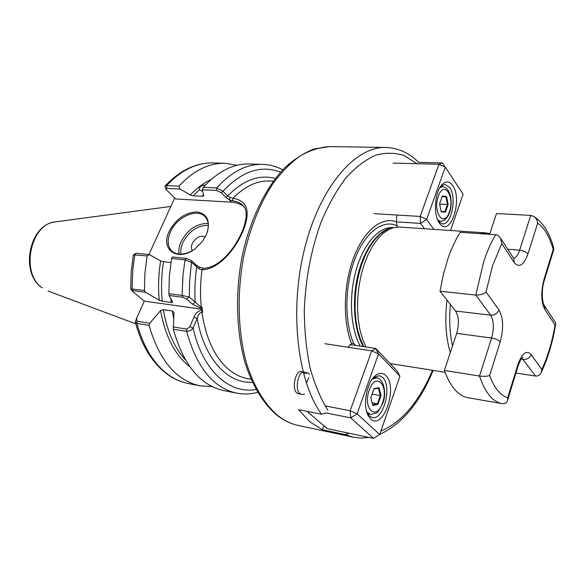 <?xml version="1.0" encoding="UTF-8"?>
<svg xmlns="http://www.w3.org/2000/svg" width="585" height="585" viewBox="0 0 585 585"><rect width="100%" height="100%" fill="white"/><g stroke="black" fill="none" stroke-linecap="round" stroke-linejoin="round"><path stroke-width="0.88" d="M202.352 191.295L199.28 189.672C199.054 187.31 200.911 185.745 204.838 184.984M206.446 234.592L202.242 241.656L195.478 248.435C178.132 262.548 159.859 249.934 169.131 231.492C175.917 219.002 185.174 212.472 196.904 211.902C207.653 213.942 210.834 221.51 206.446 234.592M205.518 236.53L206.227 235.031C209.284 227.485 208.969 221.459 205.276 216.955C197.679 207.587 176.648 216.874 170.352 232.033C167.047 239.901 167.434 246.153 171.529 250.804C176.604 255.301 183.427 255.294 191.997 250.797M192.406 250.555C191.127 248.705 191.068 246.38 192.238 243.565C195.975 237.305 200.326 235.097 205.298 236.947M355.687 345.428L353.742 343.527L351.548 343.549L348.046 347.241M344.989 434.545L322.393 429.741L309.933 421.909L298.584 409.632L321.604 414.282C297.312 381.142 289.07 309.962 304.69 248.23C320.178 186.381 355.351 146.396 385.691 147.442L329.786 146.601C320.017 147.142 310.174 150.228 300.244 155.866C290.423 162.974 281.122 172.509 272.347 184.465C259.564 204.37 250.051 228.26 243.799 256.142C236.713 293.217 237.854 332.28 246.621 363.643C253.846 386.363 264.493 403.935 277.239 415.079C283.93 420.447 290.935 423.913 298.27 425.471L352.945 437.127L344.989 434.545L349.245 433.273M480.044 233.656L485.821 232.881L399.401 227.046L394.597 227.375L388.893 229.415L383.248 233.225L377.815 238.738L372.755 245.832L368.214 254.336L364.338 264.018L361.245 274.606L359.036 285.794L357.779 297.246L357.515 308.624L358.247 319.593L359.943 329.823L362.539 339.029L365.954 346.971M230.168 197.459L232.976 198.278C247.645 200.809 250.943 211.858 242.877 231.426C234.782 250.278 218.256 269.517 202 269.802L199.127 268.932L191.778 262.489L185.021 259.872L171.602 258.475L172.341 256.961L186.542 258.424L191.58 260.727L196.509 265.246L199.726 267.301L203.368 268.266C229.02 267.981 254.76 217.21 243.418 206.03C241.13 203.222 237.51 201.489 232.559 200.816L229.101 199.675L226.015 197.555L221.386 192.736L216.494 190.454L202.315 189.759L203.361 187.288C217.949 171.368 233.21 163.603 249.159 163.983L262.329 164.363C246.482 163.975 231.287 171.829 216.75 187.917L223.002 191.2L227.616 196.026L230.168 197.459L229.101 199.675L231.484 202.161L175.705 198.958L166.038 189.474L166.784 188.385L166.579 185.591L178.871 186.169C193.54 170.535 208.94 162.908 225.071 163.295L237.1 165.277M170.937 262.519L163.537 261.729C161.438 275.06 161.014 288.222 162.272 301.216L171.193 302.452L172.655 302.072L169.138 295.462L168.846 293.685L182.213 295.447L189.343 297.078L201.313 307.359L202.066 307.461L202.622 312.178L201.869 312.068C199.661 312.683 198.103 314.818 197.196 318.489L193.108 328.061C191.529 330.203 189.379 331.293 186.644 331.329L173.35 329.216L173.979 312.565L172.268 310.942L163.361 309.655C167.01 331.044 174.352 347.768 185.365 359.826M396.827 215.039L396.396 221.825C381.947 216.296 364.045 230.256 353.742 257.4C343.402 284.464 342.576 320.924 351.548 343.549M396.396 221.825L397.039 225.737L397.807 227.009M173.138 326.942L186.849 329.099L186.644 331.329C196.538 367.263 213.152 387.855 236.479 393.105L223.558 390.531C200.085 385.252 183.354 364.813 173.35 329.216M168.846 293.685L169.372 276.069L171.602 258.475M189.891 366.846C175.149 355.344 165.372 336.594 160.561 310.606L149.694 323.256L149.087 325.362L136.89 323.417L135.281 322.006L136.407 318.73M212.092 386.583L199.916 385.829C176.209 380.506 159.266 360.345 149.087 325.362M132.276 291.133L130.748 288.888L144.436 290.467L144.919 273.18L147.113 255.93L133.365 254.833L131.142 271.959L130.748 288.844M144.436 290.467L145.577 292.325L159.215 300.222C158.045 287.264 158.52 274.168 160.641 260.91L149.409 254.607L147.113 255.93M160.561 310.606L163.361 309.655M160.641 260.91L163.537 261.729M162.272 301.216L159.215 300.222M174.688 197.964L148.934 254.555M203.361 187.288L216.75 187.917L216.494 190.454M178.871 186.169L180.129 189.05L190.264 195.054C196.823 188.041 203.755 182.871 211.061 179.566M199.317 189.818L193.116 195.785L202.066 196.275L203.492 194.768M202.066 196.275L203.719 195.799L202.315 189.759M193.116 195.785L190.264 195.054M165.518 188.582L164.992 186.11L166.579 185.591C181.277 170.103 196.736 162.557 212.94 162.944L225.071 163.295M307.015 411.335L327.329 428.644L373.508 438.399L350.722 417.887L325.969 412.93L321.604 414.282M385.691 147.442C397.829 147.903 408.527 152.583 417.785 161.489L418.29 162.33L442.297 162.915L438.955 164.261L393.098 163.105M133.446 254.775L136.349 253.261L149.409 254.607M243.923 206.71C240.523 203.975 236.377 202.461 231.484 202.161M180.129 189.05L166.784 188.385M186.849 329.099L189.891 326.649L193.993 317.077C195.756 312.96 198.469 310.642 202.132 310.138L202.366 310.167M202.256 309.275L144.298 301.136L136.554 318.379L137.095 321.275L149.694 323.256M202.22 308.895L192.428 304.134L186.513 299.023L182.929 297.297L169.138 295.462M145.577 292.325L132.919 290.635L132.356 291.257L144.298 301.136M280.544 172.231C261.283 164.685 242.102 171.01 223.002 191.2L221.386 192.736M275.352 178.498C259.199 174.162 243.287 180.004 227.616 196.026L226.015 197.555M273.37 181.138L269.656 180.984C257.034 180.531 244.808 186.293 232.976 198.278L232.559 200.816M201.986 308.865L201.313 307.359C200.07 295.074 200.304 282.555 202 269.802L203.368 268.266M199.127 268.932L199.726 267.301M192.428 304.134L195.236 302.211C194.491 290.591 194.98 278.855 196.706 267.001L196.509 265.246M186.513 299.023L189.343 297.078L189.569 282.277L191.58 260.727M189.891 326.649L193.108 328.061C202.49 370.656 229.656 394.48 255.989 389.5M193.993 317.077L197.196 318.489C204.121 358.832 227.931 384.001 252.325 382.224M322.393 429.741L323.878 425.704M303.666 374.137C305.926 372.17 307.885 372.221 309.531 374.298M304.478 394.041C291.674 398.692 298.277 363.534 306.657 373.786M300.712 393.778C288.661 395.986 295.988 363.343 303.79 373.281M446.611 196.458L448.161 204.516L445.463 212.194L441.17 211.88L439.576 203.777L442.318 196.033L446.611 196.458L446.004 196.918L442.143 196.538M441.068 211.382L444.922 211.668L447.452 204.465L446.004 196.918L442.07 196.736M439.635 204.07L448.161 204.516M444.922 211.668L445.463 212.194M439.445 223.199C432.988 215.119 434.728 191.207 442.304 184.326C446.114 180.823 449.572 181.248 452.695 185.584C463.057 199.668 450.274 238.029 439.752 223.616L439.445 223.199M438.414 221.525L442.421 223.858C451.459 225.262 457.06 197.284 449.755 187.558L444.995 184.355L440.702 186.279M424.52 228.742L420.571 223.411L396.396 221.861M450.509 230.497L463.123 194.161L445.273 167.178L426.611 219.375L433.916 229.379M373.99 213.671L420.162 216.428L438.955 164.261L445.273 167.178L442.297 162.915M420.162 216.428L420.571 223.411L426.611 219.375L420.162 216.428M486.047 291.995C483.839 294.072 480.424 295.096 475.802 295.074L440.022 291.235L443.393 274.285L448.022 258.446C451.54 248.296 455.613 239.587 460.249 232.303L496.138 234.775L498.544 235.814L500.606 238.249L501.835 243.638L492.592 265.531L486.047 291.995L498.947 309.896C503.371 317.845 503.787 328.507 500.212 341.889L489.616 375.46C487.407 376.36 484.029 376.55 479.481 376.031L444.373 370.488L456.695 333.384C459.305 324.024 458.925 316.573 455.554 311.023L440.022 291.235M544.094 305.107L555.596 322.81L555.684 323.973C552.708 342.269 547.882 358.415 541.227 372.418C540.174 374.956 538.302 376.17 535.597 376.053L515.911 373.047M513.667 258.285C516.072 257.612 518.069 254.899 519.655 250.139L530.734 215.404L496.504 213.518L489.601 234.307M468.322 397.785L468.08 397.741C458.267 395.928 450.37 386.839 444.373 370.488M530.734 215.404L533.674 216.384C536.087 218.146 537.425 220.399 537.681 223.156L527.97 253.934C523.743 265.363 519.129 268.201 514.12 262.438L501.835 243.638M533.674 216.384C543.37 222.644 550.119 233.547 553.929 249.093L553.191 249.459C549.556 236.618 544.386 227.85 537.681 223.156M489.616 375.46C494.34 388.045 500.372 395.467 507.7 397.741L507.583 400.228C507.005 402.685 505.308 403.84 502.486 403.687L502.149 403.628C492.716 401.88 485.162 392.681 479.481 376.031L491.612 338.02C494.186 328.448 493.872 320.836 490.654 315.191L455.554 311.023M555.684 323.973L555.055 325.084L544.803 309.392C541.066 301.926 540.796 291.952 543.984 279.469L553.191 249.459M541.227 372.418L541.849 369.427C547.809 356.587 552.211 341.808 555.055 325.084M372.828 405.471L370.832 397.588L373.99 388.681L379.087 387.738L381.025 395.584L377.925 404.403L372.828 405.471M372.082 394.078L380.257 395.562L378.436 388.213L373.859 389.062M372.17 402.86L377.354 403.833L380.257 395.562L381.025 395.584M372.66 404.805L377.354 403.833L377.925 404.403M378.436 388.213L379.087 387.738M385.8 375.526C398.465 386.992 383.146 431.43 370.568 418.787L368.433 416.015C362.378 406.399 366.488 382.524 375.307 375.716C379.197 372.594 382.692 372.535 385.8 375.526M367.234 413.405L369.142 415.898L372.155 417.507C383.497 420.681 392.476 386.129 382.7 377.515L379.285 375.636L373.325 377.727M350.013 344.572L375.665 348.426L397.061 370.861L399.928 376.221L378.539 353.874L357.106 413.836L379.694 434.509L399.928 376.221M325.026 405.866L350.144 410.78L371.731 350.854L324.851 343.709M375.665 348.426L371.731 350.854L378.539 353.874L375.665 348.426M373.508 438.399L379.694 434.509M357.106 413.836L350.144 410.78L350.722 417.887L357.106 413.836M208.326 225.379C197.547 225.32 189.028 231.09 182.783 242.702C180.992 246.797 180.392 250.629 180.999 254.197M179.068 254.146C178.425 250.343 179.061 246.263 180.97 241.897C187.631 229.539 196.699 223.39 208.165 223.448M450.296 352.638C445.843 337.699 444.732 320.17 446.947 300.061M450.362 304.412C448.995 319.761 449.719 333.596 452.534 345.903M170.827 206.439L55.882 221.817C30.544 222.951 19.992 273.429 42.295 287.9L41.937 287.718M393.405 227.653L392.762 227.609C378.978 226.534 363.475 243.799 356.038 270.365C348.558 296.887 350.495 328.785 360.258 346.108M392.359 227.909C378.904 229.466 364.696 247.916 358.203 273.897C351.687 299.849 353.918 329.903 363.234 346.561M393.288 227.689L385.946 230.117L380.316 233.927L374.912 239.44L369.881 246.534L365.384 255.023L361.559 264.676L358.532 275.228L356.397 286.358L355.219 297.728L355.044 308.997L355.863 319.827L357.647 329.903L360.331 338.92L363.826 346.649M137.095 321.275L136.89 323.417C143.215 346.444 153.38 363.307 167.398 373.998C173.928 378.875 180.809 382.027 188.019 383.46C180.414 381.939 173.226 378.656 166.462 373.61M202.132 310.138L201.869 312.068C205.905 338.635 214.973 357.859 229.071 369.742C234.819 374.407 240.903 377.332 247.331 378.539L250.98 379.219M397.039 225.737C382.985 219.017 365.025 232.245 354.846 259.118C344.616 285.904 344.258 322.174 353.742 343.527M380.864 431.13C401.88 422.121 419.094 401.836 432.505 370.29M182.929 297.297L182.213 295.447L182.191 292.917L182.988 275.096L185.021 259.872L186.542 258.424M173.606 318.145L172.268 310.942M171.193 302.452L170.893 298.84M136.349 253.261L134.813 254.643L132.839 269.275L132.137 286.423L132.173 288.851L132.919 290.635M417.047 163.712L404.293 155.617C395.087 152.597 385.478 152.48 375.468 155.259C365.376 159.793 355.541 167.332 345.954 177.869C336.719 190.059 328.477 204.677 321.238 221.722C311.183 249.32 305.538 278.884 304.295 310.423C304.434 330.766 306.343 349.837 310.021 367.643C314.62 384.294 320.565 398.487 327.849 410.217M449.339 211.989C455.203 196.582 443.913 179.683 438.348 196.143C432.322 212.143 444.081 228.457 449.339 211.989M439.825 187.661L442.662 186.747L440.439 186.659M442.662 186.747C450.998 187.595 453.097 203.339 449.507 212.582C447.635 218.146 444.6 221.035 440.417 221.262L437.726 220.07M498.947 309.896C497.389 313.516 494.625 315.278 490.654 315.191L475.802 295.074L483.736 261.502C487.195 251.111 491.188 242.183 495.7 234.724M527.97 253.934C526.324 251.894 523.553 250.629 519.655 250.139L507.743 249.225M500.212 341.889C498.449 340.002 495.575 338.715 491.612 338.02L456.695 333.384M535.597 376.053L521.937 358.159M507.7 397.741L517.71 365.098C522.003 353.274 526.471 349.75 531.114 354.532C529.688 357.961 527.085 359.585 523.304 359.409L521.198 359.102M531.114 354.532L541.849 369.427M513.403 257.926L513.908 258.702L514.12 262.438M553.893 249.151L544.269 280.544L543.984 279.469M544.269 280.544C541.118 289.319 542.207 303.754 544.54 305.794L544.803 309.392M517.71 365.098L517.981 366.312M369.274 390.078C362.327 408.615 376.506 421.69 382.517 402.941C389.266 385.113 375.68 371.226 369.274 390.078M372.367 378.963L376.63 377.866C383.372 378.202 387.102 392.966 382.758 403.379C379.08 410.531 376.894 413.756 376.221 413.061L370.393 414.443L366.736 411.898M308.982 377.522L306.35 383.087M171.529 250.804L172.363 251.565M485.821 232.881L489.813 233.664M55.882 221.817C29.499 223.638 19.363 272.522 41.864 287.659M276.047 414.48C262.921 402.948 252.215 385.208 244.998 362.554C236.252 331.322 235.133 292.683 242.19 256.003C250.036 219.667 265.356 188.187 284.222 168.297C293.911 159.31 303.944 152.846 314.32 148.89L329.786 146.601M352.945 437.127L361.033 438.063L369.098 437.463M379.731 434.414C402.056 423.971 419.862 402.634 433.156 370.393M188.019 383.46L199.916 385.829M236.479 393.105C243.565 394.473 250.607 394.217 257.612 392.352M166.323 373.501C151.888 362.378 141.563 345.289 135.34 322.24M282.767 169.811C276.354 166.425 269.539 164.612 262.329 164.363M165.109 185.979C179.931 170.337 195.873 162.659 212.94 162.944M390.085 363.548L445.017 372.279M276.237 414.633C283.162 420.191 290.504 423.803 298.27 425.471M48.065 291.023L135.764 323.841M165.584 188.67L165.884 189.196M440.417 221.262L438.209 221.123M440.885 186.008L442.304 184.326M438.567 221.81L439.752 223.616M502.486 403.687L468.08 397.741M513.864 258.643L500.606 238.249M507.583 400.228L518.061 366.049C521.045 357.793 521.805 358.466 522.895 357.398L522.317 357.771M370.393 414.443L367.519 413.887M376.63 377.866L373.749 377.376M367.248 413.434L368.433 416.015M373.354 377.705L375.307 375.716"/></g></svg>
